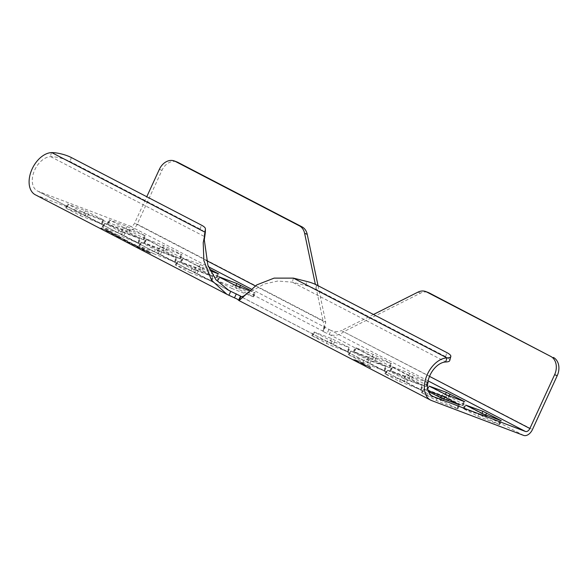 <?xml version="1.0" encoding="UTF-8"?>
<svg xmlns="http://www.w3.org/2000/svg" width="588" height="588" viewBox="0 0 588 588"><rect width="100%" height="100%" fill="white"/><g stroke="black" fill="none" stroke-linecap="round" stroke-linejoin="round"><path stroke-width="0.44" stroke-dasharray="2.94 2.21" d="M402.861 380.495L384.846 373.74L399.575 381.472L421.302 389.918L402.861 380.495L404.669 376.555L422.221 385.427L405.095 379.223L386.654 369.801L404.669 376.555M324.216 332.066L329.273 334.44L331.081 330.5L324.547 327.112L322.738 331.044L324.216 332.066M35.331 194.79A23.16 14.788 -62.6 0 0 36.346 195.245L128.368 230.084A8.68 5.549 -62.6 0 0 137.202 224.175L161.957 170.358A14.472 11.106 110.7 0 1 176.959 161.957M358.864 362.09L353.748 359.511L362.304 363.097C364.347 364.17 364.384 364.332 362.436 363.597C364.384 364.332 364.347 364.17 362.304 363.097L362.428 362.833C364.464 363.906 364.509 364.075 362.553 363.333L353.873 359.246L362.428 362.833C364.464 363.906 364.509 364.075 362.553 363.333L358.989 361.826M137.004 246.916L140.914 248.731L136.916 246.747L141.032 248.467L137.129 246.659L135.732 245.813L137.386 246.335L143.2 248.944C144.707 249.731 144.883 249.922 143.729 249.51L137.033 246.482L143.604 249.775L144.501 249.731L143.604 249.775C144.766 250.187 144.589 249.996 143.082 249.209L137.129 246.659M117.49 236.751L127.684 241.22L124.913 240.639L123.87 239.772L125.972 240.249L118.335 237.221L116.38 235.876L119.085 236.721L111.36 233.598L114.035 234.075L106.546 231.091L116.211 234.935L112.822 234.252L121.319 237.589L117.49 236.751L121.194 237.853M125.847 240.507L123.745 240.029M118.967 236.986L116.255 236.141M113.918 234.34L111.36 233.598M113.322 234.399L116.093 235.2M190.078 272.656L211.805 281.093L193.364 271.671L175.349 264.916L190.078 272.656L191.894 268.716L177.164 260.976L195.179 267.731L212.724 276.603L191.894 268.716M153.519 253.663L175.246 262.101L156.805 252.678L138.79 245.924L153.519 253.663L155.328 249.724L140.598 241.984L158.613 248.739L177.054 258.161L155.328 249.724M116.953 234.671L138.68 243.109L120.239 233.686L102.224 226.931L116.953 234.671L118.769 230.731L104.039 222.992L122.054 229.746L139.599 238.618L118.769 230.731M80.394 215.678L102.121 224.116L83.68 214.694L66.554 208.49L80.394 215.678L82.202 211.739L67.473 203.999L85.488 210.754L103.929 220.177L82.202 211.739M312.375 335.932L330.162 345.171L348.177 351.933L329.736 342.51L312.375 335.932L314.183 332L331.544 338.57L349.096 347.442L331.97 341.238L314.183 332M348.934 354.924L366.721 364.163L384.736 370.925L366.295 361.502L348.934 354.924L350.749 350.992L368.11 357.563L385.655 366.434L368.536 360.231L350.749 350.992M422.059 392.909L439.846 402.155L457.861 408.91L439.42 399.487L422.059 392.909L423.875 388.977L428.218 390.623M354.042 351.712L371.829 360.951L389.19 367.522L371.403 358.283L354.042 351.712L355.85 347.773L373.218 354.344L391.659 363.766L373.645 357.012L355.85 347.773M390.608 370.705L408.395 379.944L425.756 386.514L407.969 377.275L390.608 370.705L392.416 366.765L409.777 373.336L427.799 382.465M481.094 415.26L463.079 408.506L477.801 416.245L499.535 424.683L481.094 415.26L481.94 413.415M444.528 396.268L426.513 389.513L441.243 397.253L462.969 405.691L444.528 396.268L445.381 394.423M122.061 231.451L143.788 239.889L125.347 230.467L108.229 224.263L122.061 231.451L123.87 227.512L109.147 219.772L127.162 226.534L145.603 235.957L123.87 227.512M158.62 250.444L180.354 258.882L161.913 249.459L143.898 242.704L158.62 250.444L160.436 246.504L145.706 238.765L163.721 245.527L182.162 254.949L160.436 246.504M195.187 269.436L216.913 277.874L198.472 268.451L181.354 262.248L195.187 269.436L196.995 265.497L182.273 257.757L200.287 264.519L209.401 269.003M231.745 288.429L253.479 296.866L235.038 287.444L217.023 280.689L231.745 288.429L233.561 284.489M106.942 230.445L112.087 233.12L100.864 228.144L107.067 230.187L112.205 232.855L100.989 227.887L107.067 230.187M134.556 245.409L129.389 242.976C126.92 241.69 126.589 241.374 128.412 242.021L134.924 245.071M133.777 244.976L128.669 242.006L133.895 244.711M146.971 251.311L143.678 249.951C141.708 249.18 141.568 249.253 143.259 250.165L148.999 252.715C150.962 253.479 151.101 253.406 149.411 252.495L147.096 251.047L149.536 252.23C151.226 253.141 151.087 253.215 149.117 252.45L143.376 249.9C141.686 248.996 141.826 248.922 143.795 249.687L147.096 251.047M148.999 252.715C150.962 253.479 151.101 253.406 149.411 252.495L149.536 252.23C151.226 253.141 151.087 253.215 149.117 252.45L148.999 252.715M143.678 249.951C141.708 249.18 141.568 249.253 143.259 250.165L143.376 249.9C141.686 248.996 141.826 248.922 143.795 249.687L143.678 249.951M365.787 365.685L360.672 363.097L369.22 366.691C371.263 367.765 371.3 367.926 369.352 367.184C371.3 367.926 371.263 367.765 369.22 366.691L369.345 366.427C371.381 367.5 371.425 367.662 369.47 366.927L360.789 362.84L369.345 366.427C371.381 367.5 371.425 367.662 369.47 366.927L365.905 365.42M523.636 435.407L329.273 334.44C334.601 336.189 339.504 335.233 343.965 331.581L420.493 293.155A14.472 11.106 110.7 0 1 428.336 292.53M373.461 314.484L341.363 330.596L532.471 429.505M429.519 376.386L341.363 330.596C338.151 331.919 334.726 331.882 331.081 330.5L428.093 380.899M205.403 228.761L204.323 232.826A14.472 3.682 -165.2 0 0 200.251 229.129L70.192 161.568A14.472 3.682 -165.2 0 0 50.671 156.651L50.362 156.665A18.816 12.017 117.4 0 0 33.964 171.784A18.816 12.017 117.4 0 0 37.338 190.938A18.816 12.017 117.4 0 0 38.161 191.306L130.183 226.145A4.344 2.771 117.4 0 0 134.593 223.19L146.765 196.73M248.709 290.501L255.288 292.934L249.525 289.847M196.995 265.497L210.232 270.789M427.77 382.656L410.204 376.004L392.416 366.765M428.601 391.674L423.875 388.977M242.484 296.411L264.063 284.07L277.837 281.027L292.332 282.181L305.738 285.503A14.472 3.682 -165.2 0 1 315.638 289.068L445.697 356.629A14.472 3.682 -165.2 0 1 449.739 360.554M293.405 278.124L292.332 282.181L445.932 361.973M204.323 232.826L204.279 236.442L205.197 232.98M50.671 156.651L204.279 236.442L204.301 239.757M318.042 285.695L325.701 322.092C325.149 327.781 324.157 330.765 322.738 331.044L128.368 230.084M137.202 224.175L325.701 322.092L323.099 321.107L315.359 284.349M250.848 288.826L324.547 327.112L323.099 321.107L255.207 285.841M355.549 360.018L361.649 362.524L356.953 360.745M355.431 360.282L362.855 363.215L356.828 361.01M139.731 247.614L142.774 249.011C143.553 249.29 143.435 249.165 142.421 248.636L139.069 247.416L142.303 248.9C143.318 249.43 143.435 249.555 142.656 249.275L142.774 249.011C143.553 249.29 143.435 249.165 142.421 248.636L142.303 248.9C143.318 249.43 143.435 249.555 142.656 249.275L139.731 247.614M139.613 247.879L139.069 247.416L139.613 247.879M120.04 237.251L121.319 237.589M112.822 234.252L120.158 236.986M113.447 234.134L112.94 233.987M114.866 234.561L116.211 234.935M106.546 231.091L114.983 234.296M107.641 231.665L106.663 230.834M114.564 234.524L107.766 231.407M114.035 234.075L114.682 234.259M112.822 234.355L111.485 233.333M116.946 236.075L112.947 234.097M119.798 237.243L117.071 235.81M119.085 236.721L119.915 236.979M118.335 237.221L116.38 235.876M126.376 240.646L118.46 236.957M125.972 240.249L126.501 240.382M124.913 240.639L123.87 239.772M127.684 241.22L125.031 240.374M126.655 240.683L127.802 240.955M117.607 236.486L126.773 240.419M133.175 244.41L136.842 245.828L135.042 244.806M132.469 244.145L133.292 244.152M135.931 245.946L132.594 243.88M138.18 246.791L136.048 245.681M135.71 245.38L138.298 246.534M129.389 242.976L129.514 242.712C127.037 241.425 126.714 241.109 128.529 241.756L135.828 245.115M134.681 245.145L129.514 242.712M143.325 249.716L148.139 251.943C149.646 252.539 149.874 252.546 148.83 251.965L143.2 249.981L148.713 252.23C149.756 252.811 149.528 252.803 148.022 252.208L144.067 250.165M148.139 251.943C149.646 252.539 149.874 252.546 148.83 251.965L148.713 252.23C149.756 252.811 149.528 252.803 148.022 252.208L148.139 251.943M143.95 250.422L143.2 249.981M362.465 363.612L368.566 366.118L363.869 364.339M362.348 363.869L369.771 366.809L363.744 364.604M385.5 373.917L387.308 369.984M36.346 195.245L228.916 295.272M239.051 300.534L431.621 400.568M328.883 329.508L327.075 333.44M431.835 395.798L241.293 296.822M227.115 289.458L38.161 191.306M130.183 226.145L208.483 266.82M316.719 285.011L315.638 289.068M445.697 356.629L446.777 352.565M305.738 285.503L306.811 281.446M200.251 229.129L201.324 225.072M71.266 157.511L70.192 161.568M51.435 152.601L50.362 156.665M206.425 260.506L134.593 223.19M161.957 170.358L159.348 169.373M322.878 331.264L324.694 327.325M237.273 286.172L235.465 290.112M252.825 296.683L254.633 292.75M219.728 277.308L217.913 281.24M217.678 280.873L219.398 277.132M235.884 285.599L235.038 287.444M238.75 289.127L239.691 287.091M254.398 292.376L252.583 296.315M200.706 267.18L198.898 271.119M216.259 277.69L218.075 273.758M183.162 258.316L181.354 262.248M181.111 261.88L182.919 257.941M200.287 264.519L198.472 268.451M202.184 270.135L203.999 266.202M217.722 273.626L216.024 277.323M164.148 248.187L162.339 252.127M179.7 258.698L181.508 254.766M146.603 239.316L144.788 243.256M144.552 242.888L146.361 238.949M163.721 245.527L161.913 249.459M165.625 251.142L167.433 247.21M181.273 254.391L179.458 258.33M127.589 229.195L125.773 233.135M143.134 239.706L144.949 235.773M110.037 220.324L108.229 224.263M107.986 223.896L109.794 219.956M127.162 226.534L125.347 230.467M129.059 232.15L130.874 228.218M144.707 235.398L142.899 239.338M429.218 386.125L427.41 390.065M427.167 389.697L428.887 385.949M441.243 397.253L443.051 393.313M446.762 394.996L444.954 398.936M462.315 405.507L464.13 401.567M463.778 401.435L462.08 405.139M448.24 397.951L449.181 395.908M465.784 405.117L463.969 409.057M463.734 408.689L465.453 404.941M477.801 416.245L479.617 412.306M483.329 413.989L481.521 417.928M498.881 424.499L500.689 420.56M500.344 420.427L498.639 424.132M484.806 416.943L485.747 414.9M392.659 367.132L390.844 371.072M404.676 378.26L406.492 374.321M410.204 376.004L408.395 379.944M425.756 386.514L427.564 382.575M427.329 382.207L425.514 386.147M411.681 378.959L413.489 375.019M409.777 373.336L407.969 377.275M356.093 348.14L354.285 352.08M368.117 359.268L369.925 355.328M373.645 357.012L371.829 360.951M389.19 367.522L391.005 363.582M390.763 363.215L388.955 367.155M375.115 359.966L376.93 356.027M373.218 354.344L371.403 358.283M424.11 389.344L422.302 393.284M436.134 400.465L437.95 396.532M441.661 398.216L439.846 402.155M457.207 408.726L459.022 404.787M458.669 404.654L456.972 408.359M443.139 401.17L444.072 399.127M440.272 397.635L439.42 399.487M387.551 370.352L385.735 374.291M399.575 381.472L401.384 377.54M405.095 379.223L403.287 383.163M420.648 389.734L422.456 385.794M422.221 385.427L420.405 389.366M406.573 382.178L408.381 378.238M350.985 351.359L349.176 355.299M363.009 362.48L364.825 358.548M368.536 360.231L366.721 364.163M384.082 370.741L385.897 366.802M385.655 366.434L383.846 370.374M370.014 363.186L371.822 359.246M368.11 357.563L366.295 361.502M314.426 332.367L312.61 336.307M326.45 343.488L328.258 339.555M331.97 341.238L330.162 345.171M347.523 351.749L349.331 347.809M349.096 347.442L347.28 351.381M333.447 344.193L335.256 340.254M331.544 338.57L329.736 342.51M85.914 213.422L84.106 217.362M101.467 223.932L103.275 219.993M68.37 204.55L66.554 208.49M66.319 208.123L68.127 204.183M85.488 210.754L83.68 214.694M87.392 216.377L89.2 212.437M103.04 219.625L101.224 223.565M122.48 232.414L120.665 236.354M138.026 242.925L139.841 238.985M104.929 223.543L103.121 227.482M102.878 227.115L104.693 223.175M122.054 229.746L120.239 233.686M123.958 235.369L125.766 231.429M139.599 238.618L137.79 242.557M159.039 251.407L157.231 255.346M174.592 261.917L176.4 257.978M141.495 242.535L139.679 246.475M139.444 246.107L141.252 242.168M158.613 248.739L156.805 252.678M160.517 254.361L162.325 250.422M176.165 257.61L174.349 261.55M195.606 270.399L193.79 274.339M211.151 280.91L212.966 276.97M178.054 261.528L176.246 265.467M176.003 265.1L177.819 261.16M195.179 267.731L193.364 271.671M197.083 273.354L198.891 269.414M212.724 276.603L210.916 280.542M420.493 293.155L417.892 292.17M432.606 396.261L241.051 296.756M239.5 300.064L245.292 294.47M228.886 290.443L37.338 190.938M323.62 329.133L323.995 325.164M217.023 280.689L218.832 276.75M253.479 296.866L255.288 292.934M180.457 261.697L182.273 257.757M216.913 277.874L218.729 273.942M143.898 242.704L145.706 238.765M180.354 258.882L182.162 254.949M107.332 223.712L109.147 219.772M143.788 239.889L145.603 235.957M426.513 389.513L428.329 385.574M462.969 405.691L464.785 401.751M463.079 408.506L464.887 404.566M499.535 424.683L501.344 420.743M389.954 370.521L391.762 366.581M426.41 386.698L428.218 382.759M353.388 351.528L355.203 347.589M389.844 367.706L391.659 363.766M421.405 392.733L423.22 388.793M457.861 408.91L459.676 404.97M384.846 373.74L386.654 369.801M421.302 389.918L423.11 385.978M348.28 354.748L350.095 350.808M384.736 370.925L386.551 366.986M311.721 335.755L313.529 331.816M348.177 351.933L349.985 347.993M65.665 207.939L67.473 203.999M102.121 224.116L103.929 220.177M102.224 226.931L104.039 222.992M138.68 243.109L140.495 239.169M138.79 245.924L140.598 241.984M175.246 262.101L177.054 258.161M175.349 264.916L177.164 260.976M211.805 281.093L213.62 277.154"/><path stroke-width="0.88" d="M550.78 356.438L426.645 291.957A14.472 11.106 -69.3 0 0 425.734 291.545L428.336 292.53A14.472 11.106 110.7 0 1 429.247 292.942L550.78 356.438A14.472 11.106 -69.3 0 1 554.624 374.696L529.869 428.512A4.344 2.771 -62.6 0 1 525.452 431.467L433.43 396.628A18.816 12.017 -62.6 0 1 432.606 396.261A18.816 12.017 -62.6 0 1 429.233 377.106A18.816 12.017 -62.6 0 1 445.63 361.988L447.012 357.916A14.472 3.682 14.8 0 0 450.82 356.497A14.472 3.682 14.8 0 0 446.777 352.565L316.719 285.011A14.472 3.682 14.8 0 0 306.811 281.446L293.405 278.124L274.104 278.124L256.75 284.908L239.051 300.608L237.354 299.182L228.916 295.272L230.731 291.332L240.499 296.043L241.051 296.756L242.484 296.411M446.711 357.93A23.16 14.788 117.4 0 0 426.469 376.496A23.16 14.788 117.4 0 0 430.607 400.112A23.16 14.788 117.4 0 0 431.621 400.568L523.636 435.407A8.68 5.549 117.4 0 0 532.471 429.505L557.226 375.681A14.472 11.106 110.7 0 0 553.381 357.423M425.734 291.545A14.472 11.106 -69.3 0 0 417.892 292.17L373.461 314.484M249.525 289.847L236.846 283.512L218.832 276.75L233.561 284.489L248.709 290.501M210.232 270.789L218.729 273.942L209.401 269.003M429.218 386.125L446.343 392.328L464.785 401.751L446.762 394.996L429.218 386.125M465.784 405.117L482.902 411.321L501.344 420.743L483.329 413.989L465.784 405.117M427.799 382.465L428.218 382.759L427.77 382.656M428.218 390.623L444.947 397.231L459.676 404.97L441.661 398.216L428.601 391.674M445.63 361.988L445.932 361.973A14.472 3.682 -165.2 0 0 449.739 360.554L450.82 356.497M241.293 296.822L240.859 296.602L239.051 300.534M228.916 295.272L226.887 294.294L211.452 280.116L203.86 260.609L203.22 242.653L205.359 232.385L205.403 228.761A14.472 3.682 14.8 0 0 201.324 225.072L71.266 157.511A14.472 3.682 14.8 0 0 51.751 152.593L51.435 152.601A23.16 14.788 -62.6 0 0 31.201 171.167A23.16 14.788 -62.6 0 0 35.331 194.79L226.887 294.294M227.115 289.458L230.731 291.332L228.886 290.443L215.928 279.763L207.887 265.225L204.301 239.757L205.359 232.385L51.751 152.593M315.359 284.349L304.621 233.333A14.472 11.106 -69.3 0 0 299.402 225.858L175.268 161.377A14.472 11.106 -69.3 0 0 174.357 160.972A14.472 11.106 -69.3 0 0 159.348 169.373L146.765 196.73M174.357 160.972L176.959 161.957A14.472 11.106 110.7 0 1 177.877 162.362L302.004 226.843A14.472 11.106 110.7 0 1 307.223 234.318L318.042 285.695M554.624 374.696L557.226 375.681M426.645 291.957L429.247 292.942M529.869 428.512L429.519 376.386M428.093 380.899L525.452 431.467M433.43 396.628L431.835 395.798M208.483 266.82L250.848 288.826M447.012 357.916L293.405 278.124M238.691 299.983L240.499 296.043M236.31 293.868L234.494 297.807M304.621 233.333L307.223 234.318M255.207 285.841L206.425 260.506M302.004 226.843L299.402 225.858M175.268 161.377L177.877 162.362M236.846 283.512L235.884 285.599M239.691 287.091L240.558 285.195M449.181 395.908L450.055 394.011M446.343 392.328L445.381 394.423M485.747 414.9L486.614 413.004M482.902 411.321L481.94 413.415M444.072 399.127L444.947 397.231M441.235 395.548L440.272 397.635M430.607 400.112L239.051 300.608"/></g></svg>
